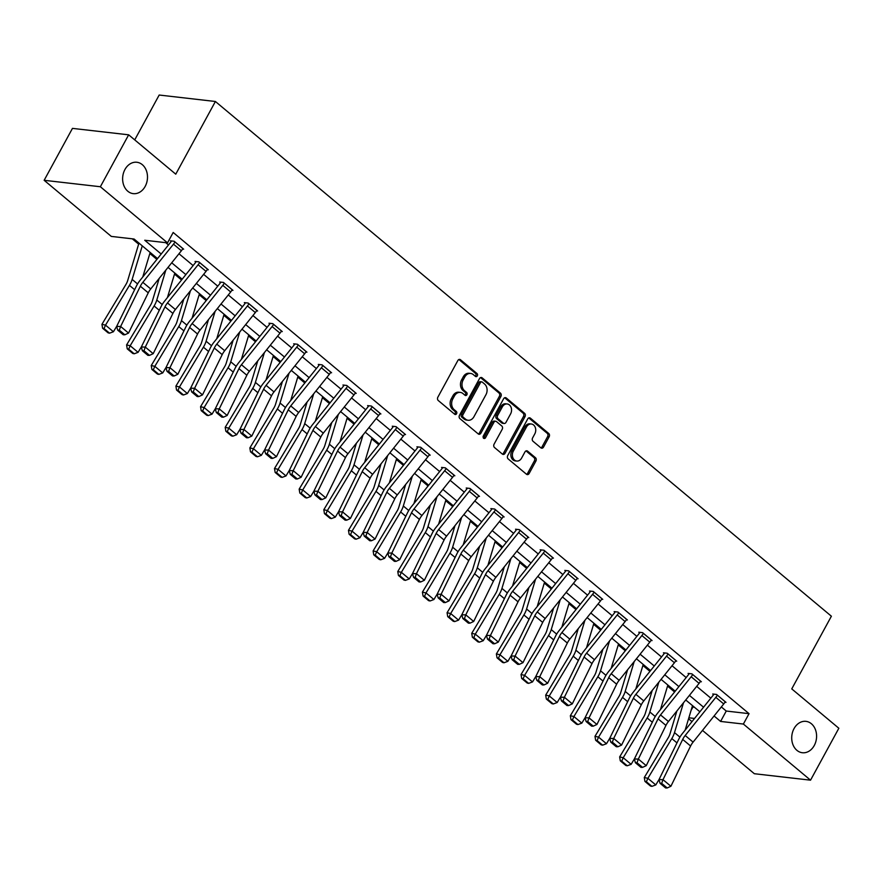 <?xml version="1.0" encoding="UTF-8"?>
<svg xmlns="http://www.w3.org/2000/svg" width="883" height="883" viewBox="0 0 883 883"><rect width="100%" height="100%" fill="white"/><g stroke="black" fill="none" stroke-linecap="round" stroke-linejoin="round"><path stroke-width="1.32" d="M477.306 375.871A1.7 1.336 96.5 0 0 476.997 373.542L460.518 359.767A2.417 1.898 96.5 0 0 457.858 360.518L437.847 397.207A2.417 1.898 96.5 0 0 438.288 400.54L454.767 414.315A1.7 1.336 96.5 0 0 456.323 411.456L454.193 409.679A7.748 6.082 96.5 0 1 452.78 399.006L454.447 395.948A7.748 6.082 96.5 0 1 460.297 392.394A7.748 6.082 96.5 0 1 462.968 393.575L465.109 395.352A1.7 1.336 96.5 0 0 466.666 392.505L464.524 390.716A7.748 6.082 96.5 0 1 463.122 380.043L464.789 376.986A7.748 6.082 96.5 0 1 470.639 373.443A7.748 6.082 96.5 0 1 473.31 374.613L475.44 376.401A1.7 1.336 96.5 0 0 477.306 375.871M475.286 376.268A1.7 1.336 96.5 0 0 475.473 373.366L458.994 359.591A2.417 1.898 96.5 0 0 458.895 359.513M454.613 414.182A1.7 1.336 96.5 0 0 454.8 411.279L452.67 409.502L454.193 409.679M464.955 395.231A1.7 1.336 96.5 0 0 465.142 392.328L463.012 390.54L464.524 390.716M794.038 728.596A15.795 12.395 96.5 0 0 802.349 752.735A15.795 12.395 96.5 0 0 814.269 745.495A15.795 12.395 96.5 0 0 805.958 721.356A15.795 12.395 96.5 0 0 794.038 728.596M124.945 169.503A15.795 12.395 96.5 0 0 133.256 193.642A15.795 12.395 96.5 0 0 145.176 186.401A15.795 12.395 96.5 0 0 136.854 162.262A15.795 12.395 96.5 0 0 124.945 169.503M540.86 447.824A2.417 1.898 96.5 0 0 543.531 447.085L549.138 436.787A2.417 1.898 96.5 0 0 548.696 433.454L530.396 418.156A2.417 1.898 96.5 0 0 527.736 418.906L507.725 455.595A2.417 1.898 96.5 0 0 508.166 458.928L526.467 474.226A2.417 1.898 96.5 0 0 529.138 473.487L535.915 461.047A2.417 1.898 96.5 0 0 535.473 457.714L527.637 451.169A2.417 1.898 96.5 0 0 524.977 451.908L521.61 458.078A6.479 5.088 96.5 0 1 516.721 461.047A6.479 5.088 96.5 0 1 513.321 451.147L526.489 426.986A6.479 5.088 96.5 0 1 531.378 424.017A6.479 5.088 96.5 0 1 534.789 433.917L532.592 437.946A2.417 1.898 96.5 0 0 533.034 441.279L540.86 447.824M157.516 258.598L134.095 239.028L111.313 236.412L44.15 180.298L72.461 128.377L128.664 134.823L175.761 174.172L215.397 101.49L831.389 616.213L791.753 688.895L838.85 728.254L810.539 780.175L754.336 773.718L702.493 730.407M128.664 134.823L100.364 186.743L167.527 242.869L144.735 240.253L161.203 254.017M721.334 706.941L726.256 711.047L749.038 713.663L173.178 232.483L167.527 242.869M749.038 713.663L743.376 724.049L810.539 780.175M500.893 396.478A2.417 1.898 96.5 0 0 500.462 393.145L482.151 377.847A2.417 1.898 96.5 0 0 479.491 378.597L459.48 415.286A2.417 1.898 96.5 0 0 459.922 418.619L478.233 433.917A2.417 1.898 96.5 0 0 480.893 433.178L500.893 396.478L499.381 396.301A2.417 1.898 96.5 0 0 498.939 392.968L480.639 377.681A2.417 1.898 96.5 0 0 480.54 377.604M506.279 398.001L524.579 413.299A2.417 1.898 96.5 0 1 525.021 416.633L505.01 453.332A2.417 1.898 96.5 0 1 502.35 454.072L494.513 447.526A2.417 1.898 96.5 0 1 494.072 444.193L502.195 429.315A2.417 1.898 96.5 0 0 501.754 425.97L496.555 421.632A2.417 1.898 96.5 0 0 493.895 422.372L485.44 437.869A1.7 1.336 96.5 0 1 483.277 436.059L503.608 398.752A2.417 1.898 96.5 0 1 506.279 398.001L504.756 397.836L523.056 413.123L524.579 413.299M215.397 101.49L159.183 95.033L134.724 139.889M165.706 242.659L168.465 244.966M178.973 253.752L193.123 265.562M203.631 274.348L217.77 286.169M228.278 294.944L242.428 306.765M252.935 315.551L267.074 327.361M277.582 336.147L291.732 347.968M302.24 356.743L316.379 368.564M326.887 377.35L341.037 389.16M351.544 397.946L365.683 409.767M376.202 418.542L390.341 430.363M400.849 439.149L414.988 450.959M425.507 459.745L439.646 471.566M450.153 480.341L464.292 492.162M474.811 500.948L488.95 512.758M499.458 521.544L513.597 533.365M524.116 542.14L538.255 553.961M548.762 562.747L562.901 574.557M573.42 583.343L587.559 595.153M598.067 603.939L612.217 615.76M622.725 624.535L636.864 636.356M647.371 645.142L661.522 656.952M672.029 665.738L686.168 677.559M696.676 686.334L710.826 698.155M182.571 249.05L183.664 249.183L174.183 241.258L170.386 240.816L171.17 241.478M207.218 269.657L208.311 269.779L198.83 261.854L195.033 261.423L195.827 262.074M231.876 290.253L232.969 290.375L223.487 282.45L219.69 282.019L220.474 282.681M256.523 310.849L257.615 310.982L248.134 303.057L244.337 302.615L245.132 303.277M281.18 331.445L282.273 331.578L272.792 323.653L268.995 323.222L269.779 323.873L270.077 323.344M305.827 352.052L306.92 352.174L297.439 344.249L293.642 343.818L294.436 344.48M330.485 372.648L331.578 372.769L322.096 364.856L318.299 364.414L319.083 365.076M355.132 393.244L356.224 393.376L346.743 385.452L342.946 385.01L343.741 385.672M379.789 413.851L380.882 413.972L371.401 406.048L367.604 405.617L368.388 406.279L368.686 405.739M404.436 434.447L405.529 434.568L396.048 426.655L392.251 426.213L393.045 426.875M429.094 455.043L430.187 455.175L420.705 447.251L416.908 446.809L417.692 447.471M453.741 475.65L454.844 475.771L445.352 467.847L441.555 467.416L442.35 468.078L442.637 467.537M478.398 496.246L479.491 496.367L470.01 488.454L466.213 488.012L466.997 488.674M503.045 516.842L504.149 516.974L494.668 509.049L490.86 508.608L491.654 509.27M527.703 537.449L528.796 537.57L519.314 529.645L515.517 529.215L516.312 529.877M552.35 558.045L553.453 558.166L543.972 550.252L540.164 549.811L540.959 550.473L541.257 549.932M577.007 578.641L578.1 578.773L568.619 570.848L564.822 570.407L565.617 571.069M601.654 599.248L602.758 599.369L593.277 591.444L589.48 591.014L590.263 591.665M626.312 619.844L627.405 619.965L617.923 612.04L614.126 611.61L614.921 612.272M650.97 640.44L652.062 640.572L642.581 632.647L638.784 632.206L639.568 632.868L639.866 632.338M675.616 661.047L676.709 661.168L667.228 653.243L663.431 652.813L664.226 653.464M700.274 681.643L701.367 681.764L691.886 673.839L688.089 673.409L688.872 674.071M724.921 702.239L726.014 702.371L716.532 694.446L712.736 694.005L713.53 694.667M132.284 238.818L138.642 244.138M149.845 253.498L156.887 259.381M174.503 274.094L181.545 279.988M199.15 294.701L206.203 300.584M223.807 315.297L230.849 321.18M248.454 335.893L255.507 341.787M273.112 356.5L280.154 362.383M297.759 377.096L304.812 382.979M322.416 397.692L329.458 403.586M347.063 418.299L354.116 424.182M371.721 438.895L378.763 444.778M396.368 459.491L403.421 465.385M421.025 480.098L428.067 485.981M445.672 500.694L452.725 506.577M470.33 521.29L477.372 527.184M494.977 541.886L502.03 547.78M519.634 562.493L526.676 568.376M544.281 583.089L551.334 588.972M568.939 603.685L575.981 609.579M593.597 624.292L600.639 630.175M618.243 644.888L625.285 650.771M642.901 665.484L649.943 671.378M667.548 686.091L674.59 691.974M692.206 706.687L694.645 707.426M44.15 180.298L100.364 186.743M691.985 721.621L688.563 718.762M692.835 707.217L691.069 710.44M699.877 711.786L685.738 699.976M675.219 691.19L661.08 679.369M650.572 670.594L636.433 658.773M625.915 649.987L611.776 638.177M601.268 629.391L587.129 617.57M576.61 608.795L562.471 596.974M551.963 588.188L537.824 576.378M527.306 567.592L513.166 555.771M502.659 546.996L488.509 535.175M478.001 526.4L463.862 514.579M453.354 505.793L439.204 493.983M428.696 485.197L414.557 473.376M404.05 464.601L389.9 452.78M379.392 443.994L365.253 432.184M354.745 423.399L340.595 411.577M330.087 402.803L315.948 390.981M305.441 382.196L291.291 370.385M280.783 361.6L266.644 349.778M256.136 341.004L241.986 329.182M231.478 320.397L217.339 308.586M206.832 299.801L192.682 287.979M182.174 279.205L168.035 267.383M688.861 717.791L694.535 718.442M714.071 715.981L720.594 721.433L743.376 724.049M171.71 262.792L185.86 274.613M196.368 283.399L210.507 295.209M221.015 303.995L235.165 315.816M245.673 324.591L259.812 336.412M270.319 345.198L284.469 357.008M294.977 365.794L309.116 377.615M319.624 386.39L333.774 398.211M344.282 406.997L358.421 418.807M368.939 427.593L383.079 439.414M393.586 448.189L407.725 460.01M418.244 468.796L432.383 480.606M442.891 489.392L457.03 501.213M467.549 509.988L481.688 521.809M492.195 530.595L506.334 542.405M516.853 551.191L530.992 563.001M541.5 571.787L555.65 583.608M566.158 592.383L580.297 604.204M590.804 612.99L604.954 624.8M615.462 633.586L629.601 645.407M640.109 654.182L654.259 666.003M664.767 674.789L678.906 686.599M689.413 695.385L703.563 707.206M726.256 711.047L720.594 721.433M470.639 373.443L469.116 373.266A7.748 6.082 96.5 0 0 463.266 376.82L464.789 376.986M463.012 390.54A7.748 6.082 96.5 0 1 461.599 379.878L463.266 376.82M460.297 392.394L458.774 392.218A7.748 6.082 96.5 0 0 452.935 395.772L454.447 395.948M452.67 409.502A7.748 6.082 96.5 0 1 451.268 398.829L452.935 395.772M478.332 433.995A2.417 1.898 96.5 0 0 479.37 433.001L499.381 396.301M482.306 382.129A1.7 1.336 96.5 0 0 480.44 382.648L462.88 414.855A1.7 1.336 96.5 0 0 463.189 417.195L465.44 419.072A7.748 6.082 96.5 0 0 468.111 420.253A7.748 6.082 96.5 0 0 473.961 416.699L485.959 394.679A7.748 6.082 96.5 0 0 484.557 384.006L482.306 382.129M481.721 381.875L480.197 381.699A1.7 1.336 96.5 0 0 478.917 382.471L480.44 382.648M468.111 420.253L466.588 420.076A7.748 6.082 96.5 0 1 463.917 418.895L461.666 417.019A1.7 1.336 96.5 0 1 461.356 414.69L478.917 382.471M502.449 454.149A2.417 1.898 96.5 0 0 503.498 453.156L523.498 416.456A2.417 1.898 96.5 0 0 523.056 413.123M495.716 421.268L494.204 421.092A2.417 1.898 96.5 0 0 492.372 422.206L483.928 437.692L485.44 437.869M483.442 438.255A1.7 1.336 96.5 0 0 483.928 437.692M510.606 413.873A6.479 5.088 96.5 0 0 507.195 403.961A6.479 5.088 96.5 0 0 502.306 406.931L497.67 415.44A2.417 1.898 96.5 0 0 498.111 418.785L503.31 423.123A2.417 1.898 96.5 0 0 505.97 422.383L510.606 413.873M507.195 403.961L505.683 403.796A6.479 5.088 96.5 0 0 500.793 406.754L502.306 406.931M504.138 423.487L502.626 423.31A2.417 1.898 96.5 0 1 501.787 422.946L496.588 418.608A2.417 1.898 96.5 0 1 496.147 415.275L500.793 406.754M531.378 424.017L529.855 423.84A6.479 5.088 96.5 0 0 524.966 426.809L526.489 426.986M516.721 461.047L515.208 460.871A6.479 5.088 96.5 0 1 511.798 450.97L524.966 426.809M526.566 474.303A2.417 1.898 96.5 0 0 527.615 473.31L534.392 460.871A2.417 1.898 96.5 0 0 533.95 457.537L526.125 450.992A2.417 1.898 96.5 0 0 526.025 450.915M540.959 447.902A2.417 1.898 96.5 0 0 542.007 446.908L547.615 436.61A2.417 1.898 96.5 0 0 547.184 433.277L528.873 417.99A2.417 1.898 96.5 0 0 528.774 417.913M138.962 243.09L127.671 280.595A12.34 6.799 129.9 0 1 125.872 284.569L101.942 324.326L105.518 325.143L129.448 285.375A18.51 10.188 -50.1 0 0 132.152 279.414L142.262 245.849M142.77 276.975L150.165 252.45M104.017 328.564L102.594 328.233L108.123 332.858L109.558 333.178L104.017 328.564L105.518 325.143L113.421 331.743L116.755 326.213M113.421 331.743L109.558 333.178M102.594 328.233L101.942 324.326M182.869 248.52L182.847 248.564A8.631 4.757 129.9 0 1 181.379 250.761L150.728 288.94A12.34 6.799 -50.1 0 0 148.245 292.825L128.543 333.079L120.64 326.478L119.304 330.154L117.704 330.132L123.245 334.756L124.834 334.778L119.304 330.154M171.468 240.949L171.147 241.523A2.472 1.358 -50.1 0 1 170.728 242.152L140.088 280.319A18.51 10.188 129.9 0 0 136.346 286.169L116.655 326.412L120.64 326.478L140.342 286.224A12.34 6.799 -50.1 0 1 142.836 282.328L173.476 244.161A8.631 4.757 129.9 0 0 174.944 241.953L182.847 248.564M116.655 326.412L117.704 330.132M124.834 334.778L128.543 333.079M159.183 278.41L152.317 301.191A12.34 6.799 129.9 0 1 150.518 305.165L126.589 344.922L130.176 345.739L154.106 305.971A18.51 10.188 -50.1 0 0 156.799 300.01L165.794 270.176M167.428 297.571L174.812 273.057M128.675 349.16L127.24 348.84L132.77 353.454L134.205 353.785L128.675 349.16L130.176 345.739L138.079 352.339L141.401 346.809M138.079 352.339L134.205 353.785M127.24 348.84L126.589 344.922M183.83 299.006L176.975 321.787A12.34 6.799 129.9 0 1 175.176 325.761L151.247 365.529L154.823 366.335L178.752 326.578A18.51 10.188 -50.1 0 0 181.457 320.606L190.441 290.772M192.075 318.167L199.47 293.653M153.322 369.756L151.898 369.436L157.428 374.061L158.863 374.381L153.322 369.756L154.823 366.335L162.726 372.935L166.059 367.405M162.726 372.935L158.863 374.381M151.898 369.436L151.247 365.529M207.527 269.116L207.505 269.16A8.631 4.757 129.9 0 1 206.026 271.357L175.386 309.536A12.34 6.799 -50.1 0 0 172.891 313.432L153.201 353.675L145.298 347.074L143.962 350.761L142.362 350.728L147.891 355.352L149.492 355.374L143.962 350.761M196.114 261.545L195.805 262.119A2.472 1.358 -50.1 0 1 195.386 262.748L164.735 300.926A18.51 10.188 129.9 0 0 161.004 306.765L141.302 347.019L145.298 347.074L164.989 306.831A12.34 6.799 -50.1 0 1 167.483 302.935L198.123 264.757A8.631 4.757 129.9 0 0 199.602 262.56L199.624 262.516M141.302 347.019L142.362 350.728M149.492 355.374L153.201 353.675M224.271 283.112L232.152 289.756A8.631 4.757 129.9 0 1 230.684 291.964L200.033 330.132A12.34 6.799 -50.1 0 0 197.549 334.028L177.847 374.282L169.944 367.67L168.609 371.357L167.008 371.335L172.549 375.948L174.139 375.981L168.609 371.357M220.772 282.141L220.452 282.715A2.472 1.358 -50.1 0 1 220.033 283.344L189.392 321.522A18.51 10.188 129.9 0 0 185.651 327.361L165.96 367.615L169.944 367.67L189.646 327.427A12.34 6.799 -50.1 0 1 192.141 323.531L222.781 285.352A8.631 4.757 129.9 0 0 224.249 283.156M165.96 367.615L167.008 371.335M174.139 375.981L177.847 374.282M208.487 319.613L201.622 342.394A12.34 6.799 129.9 0 1 199.823 346.368L175.894 386.125L179.481 386.931L203.41 347.174A18.51 10.188 -50.1 0 0 206.103 341.213L215.099 311.379M216.732 338.774L224.116 314.249M177.98 390.363L176.545 390.032L182.075 394.657L183.509 394.977L177.98 390.363L179.481 386.931L187.384 393.542L190.706 388.012M187.384 393.542L183.509 394.977M176.545 390.032L175.894 386.125M233.134 340.209L226.28 362.99A12.34 6.799 129.9 0 1 224.481 366.964L200.551 406.721L204.128 407.538L228.057 367.769A18.51 10.188 -50.1 0 0 230.761 361.809L239.746 331.975M241.39 359.37L248.774 334.856M202.637 410.959L201.203 410.639L206.732 415.253L208.167 415.584L202.637 410.959L204.128 407.538L212.03 414.138L215.364 408.608M212.03 414.138L208.167 415.584M201.203 410.639L200.551 406.721M257.792 360.805L250.927 383.586A12.34 6.799 129.9 0 1 249.127 387.56L225.198 427.328L228.785 428.134L252.715 388.377A18.51 10.188 -50.1 0 0 255.408 382.405L264.403 352.571M266.037 379.966L273.421 355.452M227.284 431.555L225.849 431.235L231.379 435.86L232.814 436.18L227.284 431.555L228.785 428.134L236.688 434.734L240.01 429.204M236.688 434.734L232.814 436.18M225.849 431.235L225.198 427.328M256.832 310.319L256.81 310.352A8.631 4.757 129.9 0 1 255.33 312.56L224.69 350.728A12.34 6.799 -50.1 0 0 222.196 354.624L202.505 394.878L194.602 388.277L193.267 391.953L191.666 391.931L197.196 396.555L198.796 396.577L193.267 391.953M245.419 302.737L245.11 303.322A2.472 1.358 -50.1 0 1 244.69 303.951L214.039 342.118A18.51 10.188 129.9 0 0 210.309 347.968L190.607 388.211L194.602 388.277L214.293 348.023A12.34 6.799 -50.1 0 1 216.788 344.127L247.428 305.959A8.631 4.757 129.9 0 0 248.907 303.752L248.929 303.719M190.607 388.211L191.666 391.931M198.796 396.577L202.505 394.878M281.478 330.915L281.456 330.959A8.631 4.757 129.9 0 1 279.988 333.156L249.337 371.335A12.34 6.799 -50.1 0 0 246.854 375.231L227.152 415.474L219.249 408.873L217.913 412.56L216.324 412.527L221.854 417.151L223.443 417.173L217.913 412.56M281.456 330.959L273.553 324.359A8.631 4.757 129.9 0 1 272.085 326.555L241.445 364.734A12.34 6.799 -50.1 0 0 238.951 368.63L219.249 408.873L215.264 408.818L234.955 368.564A18.51 10.188 129.9 0 1 238.697 362.725L269.337 324.547A2.472 1.358 -50.1 0 0 269.757 323.918M215.264 408.818L216.324 412.527M223.443 417.173L227.152 415.474M306.136 351.511L306.114 351.555A8.631 4.757 129.9 0 1 304.635 353.763L273.995 391.931A12.34 6.799 -50.1 0 0 271.5 395.827L251.81 436.07L243.907 429.469L242.571 433.156L240.971 433.134L246.5 437.747L248.101 437.78L242.571 433.156M294.723 343.94L294.414 344.513A2.472 1.358 -50.1 0 1 293.995 345.143L263.344 383.321A18.51 10.188 129.9 0 0 259.613 389.16L239.911 429.414L243.907 429.469L263.598 389.226A12.34 6.799 -50.1 0 1 266.092 385.33L296.732 347.151A8.631 4.757 129.9 0 0 298.211 344.955L298.233 344.911M239.911 429.414L240.971 433.134M248.101 437.78L251.81 436.07M330.783 372.118L330.761 372.151A8.631 4.757 129.9 0 1 329.293 374.359L298.653 412.527A12.34 6.799 -50.1 0 0 296.158 416.423L276.456 456.677L268.553 450.076L267.218 453.752L265.628 453.73L271.158 458.354L272.748 458.376L267.218 453.752M319.381 364.536L319.061 365.12A2.472 1.358 -50.1 0 1 318.642 365.75L288.001 403.917A18.51 10.188 129.9 0 0 284.26 409.767L264.569 450.01L268.553 450.076L288.255 409.822A12.34 6.799 -50.1 0 1 290.75 405.926L321.39 367.758A8.631 4.757 129.9 0 0 322.858 365.551L322.88 365.507M264.569 450.01L265.628 453.73M272.748 458.376L276.456 456.677M355.441 392.714L355.419 392.758A8.631 4.757 129.9 0 1 353.94 394.955L323.299 433.134A12.34 6.799 -50.1 0 0 320.805 437.03L301.114 477.273L293.211 470.672L291.876 474.348L290.275 474.326L295.805 478.95L297.405 478.972L291.876 474.348M344.028 385.143L343.719 385.716A2.472 1.358 -50.1 0 1 343.299 386.346L312.648 424.524A18.51 10.188 129.9 0 0 308.918 430.363L289.216 470.606L293.211 470.672L312.902 430.418A12.34 6.799 -50.1 0 1 315.397 426.533L346.048 388.354A8.631 4.757 129.9 0 0 347.516 386.158L347.538 386.114M289.216 470.606L290.275 474.326M297.405 478.972L301.114 477.273M380.087 413.31L380.065 413.354A8.631 4.757 129.9 0 1 378.597 415.551L347.957 453.73A12.34 6.799 -50.1 0 0 345.463 457.626L325.761 497.869L317.869 491.268L316.522 494.955L314.933 494.933L320.463 499.546L322.052 499.579L316.522 494.955M380.065 413.354L372.162 406.754A8.631 4.757 129.9 0 1 370.694 408.95L340.054 447.129A12.34 6.799 -50.1 0 0 337.56 451.025L317.869 491.268L313.873 491.213L333.564 450.959A18.51 10.188 129.9 0 1 337.306 445.12L367.946 406.942A2.472 1.358 -50.1 0 0 368.366 406.312M313.873 491.213L314.933 494.933M322.052 499.579L325.761 497.869M396.842 427.306L404.723 433.95A8.631 4.757 129.9 0 1 403.244 436.158L372.604 474.326A12.34 6.799 -50.1 0 0 370.109 478.222L350.419 518.476L342.516 511.875L341.18 515.551L339.58 515.529L345.11 520.153L346.71 520.175L341.18 515.551M393.332 426.334L393.023 426.919A2.472 1.358 -50.1 0 1 392.604 427.549L361.953 465.716A18.51 10.188 129.9 0 0 358.222 471.566L338.52 511.809L342.516 511.875L362.207 471.621A12.34 6.799 -50.1 0 1 364.701 467.725L395.352 429.557A8.631 4.757 129.9 0 0 396.82 427.35M338.52 511.809L339.58 515.529M346.71 520.175L350.419 518.476M429.392 454.513L429.37 454.557A8.631 4.757 129.9 0 1 427.902 456.754L397.262 494.933A12.34 6.799 -50.1 0 0 394.767 498.829L375.065 539.072L367.173 532.471L365.827 536.147L364.238 536.124L369.767 540.749L371.357 540.771L365.827 536.147M417.99 446.941L417.67 447.515A2.472 1.358 -50.1 0 1 417.251 448.145L386.611 486.323A18.51 10.188 129.9 0 0 382.869 492.162L363.178 532.405L367.173 532.471L386.864 492.217A12.34 6.799 -50.1 0 1 389.359 488.321L419.999 450.153A8.631 4.757 129.9 0 0 421.467 447.957L421.5 447.913M363.178 532.405L364.238 536.124M371.357 540.771L375.065 539.072M454.05 475.109L454.028 475.153A8.631 4.757 129.9 0 1 452.549 477.35L421.908 515.529A12.34 6.799 -50.1 0 0 419.414 519.425L399.723 559.667L391.82 553.067L390.485 556.754L388.884 556.731L394.414 561.345L396.014 561.367L390.485 556.754M446.147 468.509L446.125 468.553A8.631 4.757 129.9 0 1 444.657 470.749L414.006 508.928A12.34 6.799 -50.1 0 0 411.511 512.824L391.82 553.067L387.825 553.012L407.527 512.758A18.51 10.188 129.9 0 1 411.257 506.919L441.908 468.741A2.472 1.358 -50.1 0 0 442.328 468.111M387.825 553.012L388.884 556.731M396.014 561.367L399.723 559.667M478.696 495.716L478.674 495.749A8.631 4.757 129.9 0 1 477.206 497.957L446.566 536.124A12.34 6.799 -50.1 0 0 444.072 540.021L424.37 580.274L416.478 573.674L415.131 577.35L413.542 577.327L419.072 581.952L420.661 581.974L415.131 577.35M467.295 488.133L466.975 488.718A2.472 1.358 -50.1 0 1 466.555 489.348L435.915 527.515A18.51 10.188 129.9 0 0 432.173 533.365L412.482 573.608L416.478 573.674L436.169 533.42A12.34 6.799 -50.1 0 1 438.663 529.524L469.303 491.356A8.631 4.757 129.9 0 0 470.782 489.149L478.674 495.749M412.482 573.608L413.542 577.327M420.661 581.974L424.37 580.274M503.354 516.312L503.332 516.356A8.631 4.757 129.9 0 1 501.864 518.553L471.213 556.731A12.34 6.799 -50.1 0 0 468.718 560.628L449.028 600.87L441.125 594.27L439.789 597.946L438.189 597.923L443.719 602.548L445.319 602.57L439.789 597.946M491.941 508.74L491.632 509.314A2.472 1.358 -50.1 0 1 491.213 509.944L460.562 548.111A18.51 10.188 129.9 0 0 456.831 553.961L437.129 594.204L441.125 594.27L460.827 554.016A12.34 6.799 -50.1 0 1 463.31 550.12L493.961 511.952A8.631 4.757 129.9 0 0 495.429 509.745L495.451 509.712M437.129 594.204L438.189 597.923M445.319 602.57L449.028 600.87M528.012 536.908L527.979 536.952A8.631 4.757 129.9 0 1 526.511 539.149L495.871 577.327A12.34 6.799 -50.1 0 0 493.376 581.224L473.685 621.466L465.783 614.866L464.436 618.553L462.847 618.53L468.376 623.144L469.977 623.166L464.436 618.553M516.599 529.336L516.279 529.91A2.472 1.358 -50.1 0 1 515.86 530.54L485.22 568.718A18.51 10.188 129.9 0 0 481.478 574.557L461.787 614.811L465.783 614.866L485.473 574.623A12.34 6.799 -50.1 0 1 487.968 570.727L518.608 532.548A8.631 4.757 129.9 0 0 520.087 530.352L520.109 530.308M461.787 614.811L462.847 618.53M469.977 623.166L473.685 621.466M552.659 557.515L552.637 557.548A8.631 4.757 129.9 0 1 551.169 559.756L520.517 597.923A12.34 6.799 -50.1 0 0 518.023 601.82L498.332 642.073L490.429 635.462L489.094 639.149L487.493 639.126L493.023 643.751L494.623 643.773L489.094 639.149M544.756 550.904L544.734 550.948A8.631 4.757 129.9 0 1 543.266 553.144L512.615 591.323A12.34 6.799 -50.1 0 0 510.131 595.219L490.429 635.462L486.434 635.407L506.136 595.164A18.51 10.188 129.9 0 1 509.877 589.314L540.517 551.147A2.472 1.358 -50.1 0 0 540.937 550.517M486.434 635.407L487.493 639.126M494.623 643.773L498.332 642.073M577.316 578.111L577.294 578.155A8.631 4.757 129.9 0 1 575.815 580.352L545.175 618.53A12.34 6.799 -50.1 0 0 542.681 622.416L522.99 662.669L515.087 656.069L513.74 659.744L512.151 659.722L517.681 664.347L519.281 664.369L513.74 659.744M565.904 570.539L565.595 571.113A2.472 1.358 -50.1 0 1 565.164 571.742L534.524 609.91A18.51 10.188 129.9 0 0 530.782 615.76L511.091 656.003L515.087 656.069L534.778 615.815A12.34 6.799 -50.1 0 1 537.272 611.919L567.912 573.751A8.631 4.757 129.9 0 0 569.392 571.544L569.414 571.511M511.091 656.003L512.151 659.722M519.281 664.369L522.99 662.669M601.963 598.707L601.941 598.751A8.631 4.757 129.9 0 1 600.473 600.948L569.822 639.126A12.34 6.799 -50.1 0 0 567.327 643.023L547.637 683.265L539.734 676.665L538.398 680.351L536.798 680.318L542.328 684.943L543.928 684.965L538.398 680.351M590.561 591.135L590.241 591.709A2.472 1.358 -50.1 0 1 589.822 592.338L559.182 630.517A18.51 10.188 129.9 0 0 555.44 636.356L535.749 676.61L539.734 676.665L559.436 636.422A12.34 6.799 -50.1 0 1 561.919 632.526L592.57 594.347A8.631 4.757 129.9 0 0 594.038 592.151L594.06 592.107M535.749 676.61L536.798 680.318M543.928 684.965L547.637 683.265M626.621 619.303L626.599 619.347A8.631 4.757 129.9 0 1 625.12 621.555L594.48 659.722A12.34 6.799 -50.1 0 0 591.985 663.619L572.294 703.872L564.392 697.261L563.056 700.947L561.456 700.925L566.985 705.539L568.586 705.572L563.056 700.947M615.208 611.731L614.899 612.316A2.472 1.358 -50.1 0 1 614.469 612.945L583.829 651.113A18.51 10.188 129.9 0 0 580.087 656.952L560.396 697.206L564.392 697.261L584.082 657.018A12.34 6.799 -50.1 0 1 586.577 653.122L617.217 614.943A8.631 4.757 129.9 0 0 618.696 612.747L618.718 612.703M560.396 697.206L561.456 700.925M568.586 705.572L572.294 703.872M651.268 639.91L651.246 639.954A8.631 4.757 129.9 0 1 649.778 642.151L619.126 680.318A12.34 6.799 -50.1 0 0 616.643 684.215L596.941 724.468L589.038 717.868L587.703 721.543L586.102 721.521L591.632 726.146L593.233 726.168L587.703 721.543M643.365 633.31L643.343 633.343A8.631 4.757 129.9 0 1 641.875 635.55L611.224 673.718A12.34 6.799 -50.1 0 0 608.74 677.614L589.038 717.868L585.054 717.802L604.745 677.559A18.51 10.188 129.9 0 1 608.486 671.709L639.126 633.541A2.472 1.358 -50.1 0 0 639.546 632.912M585.054 717.802L586.102 721.521M593.233 726.168L596.941 724.468M282.439 381.401L275.584 404.182A12.34 6.799 129.9 0 1 273.785 408.167L249.856 447.924L253.443 448.73L277.361 408.972A18.51 10.188 -50.1 0 0 280.066 403.012L289.05 373.178M290.695 400.573L298.079 376.048M251.942 452.162L250.507 451.831L256.037 456.456L257.472 456.776L251.942 452.162L253.443 448.73L261.335 455.341L264.668 449.811M261.335 455.341L257.472 456.776M250.507 451.831L249.856 447.924M307.096 402.008L300.231 424.789A12.34 6.799 129.9 0 1 298.432 428.763L274.503 468.52L278.09 469.337L302.019 429.568A18.51 10.188 -50.1 0 0 304.712 423.608L313.708 393.774M315.341 421.169L322.725 396.644M276.589 472.758L275.154 472.438L280.684 477.052L282.118 477.383L276.589 472.758L278.09 469.337L285.993 475.937L289.315 470.407M285.993 475.937L282.118 477.383M275.154 472.438L274.503 468.52M331.754 422.604L324.889 445.385A12.34 6.799 129.9 0 1 323.09 449.359L299.16 489.127L302.748 489.933L326.666 450.175A18.51 10.188 -50.1 0 0 329.37 444.204L338.355 414.37M339.999 441.765L347.383 417.251M301.246 493.354L299.812 493.034L305.341 497.659L306.776 497.979L301.246 493.354L302.748 489.933L310.639 496.533L313.973 491.003M310.639 496.533L306.776 497.979M299.812 493.034L299.16 489.127M356.401 443.2L349.536 465.981A12.34 6.799 129.9 0 1 347.736 469.966L323.807 509.723L327.394 510.529L351.324 470.771A18.51 10.188 -50.1 0 0 354.017 464.811L363.012 434.977M364.646 462.372L372.03 437.847M325.893 513.961L324.458 513.63L329.988 518.255L331.423 518.575L325.893 513.961L327.394 510.529L335.297 517.14L338.619 511.61M335.297 517.14L331.423 518.575M324.458 513.63L323.807 509.723M381.059 463.807L374.193 486.588A12.34 6.799 129.9 0 1 372.394 490.562L348.465 530.319L352.052 531.136L375.97 491.367A18.51 10.188 -50.1 0 0 378.675 485.407L387.659 455.573M389.304 482.968L396.688 458.443M350.551 534.557L349.116 534.237L354.646 538.851L356.081 539.182L350.551 534.557L352.052 531.136L359.944 537.736L363.277 532.206M359.944 537.736L356.081 539.182M349.116 534.237L348.465 530.319M405.705 484.403L398.84 507.184A12.34 6.799 129.9 0 1 397.041 511.158L373.112 550.926L376.699 551.732L400.628 511.974A18.51 10.188 -50.1 0 0 403.321 506.003L412.317 476.169M413.95 503.564L421.334 479.05M375.198 555.153L373.763 554.833L379.293 559.458L380.728 559.778L375.198 555.153L376.699 551.732L384.602 558.332L387.924 552.802M384.602 558.332L380.728 559.778M373.763 554.833L373.112 550.926M430.363 504.999L423.498 527.78A12.34 6.799 129.9 0 1 421.699 531.754L397.769 571.522L401.357 572.327L425.286 532.57A18.51 10.188 -50.1 0 0 427.979 526.61L436.964 496.776M438.608 524.171L445.992 499.646M399.856 575.76L398.421 575.429L403.95 580.054L405.385 580.374L399.856 575.76L401.357 572.327L409.259 578.928L412.582 573.409M409.259 578.928L405.385 580.374M398.421 575.429L397.769 571.522M455.01 525.606L448.145 548.387A12.34 6.799 129.9 0 1 446.345 552.361L422.416 592.118L426.003 592.935L449.933 553.166A18.51 10.188 -50.1 0 0 452.637 547.206L461.621 517.372M463.255 544.767L470.639 520.242M424.502 596.356L423.067 596.025L428.597 600.65L430.032 600.981L424.502 596.356L426.003 592.935L433.906 599.535L437.24 594.005M433.906 599.535L430.032 600.981M423.067 596.025L422.416 592.118M479.668 546.202L472.802 568.983A12.34 6.799 129.9 0 1 471.003 572.957L447.074 612.725L450.661 613.53L474.59 573.762A18.51 10.188 -50.1 0 0 477.284 567.802L486.268 537.968M487.913 565.363L495.297 540.849M449.16 616.952L447.725 616.632L453.255 621.257L454.69 621.577L449.16 616.952L450.661 613.53L458.564 620.131L461.886 614.601M458.564 620.131L454.69 621.577M447.725 616.632L447.074 612.725M504.314 566.798L497.449 589.579A12.34 6.799 129.9 0 1 495.65 593.553L471.732 633.321L475.308 634.126L499.237 594.369A18.51 10.188 -50.1 0 0 501.941 588.409L510.926 558.564M512.559 585.959L519.955 561.445M473.807 637.548L472.372 637.228L477.902 641.853L479.337 642.173L473.807 637.548L475.308 634.126L483.211 640.727L486.544 635.197M483.211 640.727L479.337 642.173M472.372 637.228L471.732 633.321M528.972 587.405L522.107 610.186A12.34 6.799 129.9 0 1 520.308 614.16L496.378 653.917L499.966 654.733L523.895 614.965A18.51 10.188 -50.1 0 0 526.588 609.005L535.573 579.171M537.217 606.566L544.601 582.04M498.465 658.155L497.03 657.824L502.559 662.449L503.994 662.78L498.465 658.155L499.966 654.733L507.868 661.334L511.191 655.804M507.868 661.334L503.994 662.78M497.03 657.824L496.378 653.917M553.619 608.001L546.754 630.782A12.34 6.799 129.9 0 1 544.954 634.756L521.036 674.524L524.612 675.329L548.542 635.561A18.51 10.188 -50.1 0 0 551.246 629.601L560.23 599.767M561.864 627.162L569.259 602.648M523.111 678.751L521.676 678.431L527.217 683.045L528.641 683.376L523.111 678.751L524.612 675.329L532.515 681.93L535.849 676.4M532.515 681.93L528.641 683.376M521.676 678.431L521.036 674.524M578.277 628.597L571.411 651.378A12.34 6.799 129.9 0 1 569.612 655.352L545.683 695.12L549.27 695.925L573.199 656.168A18.51 10.188 -50.1 0 0 575.893 650.208L584.888 620.363M586.522 647.758L593.906 623.243M547.769 699.347L546.334 699.027L551.864 703.652L553.299 703.972L547.769 699.347L549.27 695.925L557.173 702.526L560.495 696.996M557.173 702.526L553.299 703.972M546.334 699.027L545.683 695.12M602.923 649.204L596.058 671.985A12.34 6.799 129.9 0 1 594.259 675.959L570.341 715.716L573.917 716.532L597.846 676.764A18.51 10.188 -50.1 0 0 600.55 670.804L609.535 640.97M611.168 668.365L618.564 643.839M572.416 719.954L570.981 719.623L576.522 724.248L577.946 724.568L572.416 719.954L573.917 716.532L581.82 723.133L585.153 717.603M581.82 723.133L577.946 724.568M570.981 719.623L570.341 715.716M627.581 669.8L620.716 692.581A12.34 6.799 129.9 0 1 618.917 696.555L594.987 736.312L598.575 737.128L622.504 697.36A18.51 10.188 -50.1 0 0 625.197 691.4L634.193 661.566M635.826 688.961L643.21 664.446M597.074 740.55L595.639 740.23L601.168 744.844L602.603 745.175L597.074 740.55L598.575 737.128L606.478 743.729L609.8 738.199M606.478 743.729L602.603 745.175M595.639 740.23L594.987 736.312M675.925 660.506L675.903 660.55A8.631 4.757 129.9 0 1 674.424 662.747L643.784 700.925A12.34 6.799 -50.1 0 0 641.29 704.822L621.599 745.064L613.696 738.464L612.361 742.15L610.76 742.117L616.29 746.742L617.89 746.764L612.361 742.15M664.513 652.934L664.204 653.508A2.472 1.358 -50.1 0 1 663.784 654.137L633.133 692.316A18.51 10.188 129.9 0 0 629.391 698.155L609.7 738.409L613.696 738.464L633.387 698.221A12.34 6.799 -50.1 0 1 635.881 694.325L666.522 656.146A8.631 4.757 129.9 0 0 668.001 653.95L668.023 653.906M609.7 738.409L610.76 742.117M617.89 746.764L621.599 745.064M652.228 690.396L645.374 713.177A12.34 6.799 129.9 0 1 643.575 717.151L619.645 756.919L623.221 757.724L647.151 717.967A18.51 10.188 -50.1 0 0 649.855 711.996L658.839 682.162M660.473 709.557L667.868 685.042M621.72 761.146L620.296 760.826L625.826 765.451L627.261 765.771L621.72 761.146L623.221 757.724L631.124 764.325L634.458 758.795M631.124 764.325L627.261 765.771M620.296 760.826L619.645 756.919M692.669 674.502L700.55 681.146A8.631 4.757 129.9 0 1 699.082 683.354L668.431 721.521A12.34 6.799 -50.1 0 0 665.948 725.418L646.246 765.671L638.343 759.06L637.007 762.746L635.407 762.724L640.948 767.338L642.537 767.371L637.007 762.746M689.17 673.53L688.85 674.104A2.472 1.358 -50.1 0 1 688.431 674.733L657.791 712.912A18.51 10.188 129.9 0 0 654.049 718.751L634.358 759.005L638.343 759.06L658.045 718.817A12.34 6.799 -50.1 0 1 660.528 714.921L691.179 676.742A8.631 4.757 129.9 0 0 692.647 674.546M634.358 759.005L635.407 762.724M642.537 767.371L646.246 765.671M676.886 711.003L670.02 733.784A12.34 6.799 129.9 0 1 668.221 737.758L644.292 777.515L647.879 778.32L671.808 738.563A18.51 10.188 -50.1 0 0 674.502 732.603L683.497 702.769M685.131 730.164L692.515 705.638M646.378 781.753L644.943 781.422L650.473 786.047L651.908 786.367L646.378 781.753L647.879 778.32L655.782 784.932L659.104 779.402M655.782 784.932L651.908 786.367M644.943 781.422L644.292 777.515M725.23 701.709L725.208 701.742A8.631 4.757 129.9 0 1 723.729 703.95L693.089 742.117A12.34 6.799 -50.1 0 0 690.594 746.014L670.903 786.267L663.001 779.667L661.665 783.342L660.065 783.32L665.594 787.945L667.195 787.967L661.665 783.342M713.817 694.126L713.508 694.711A2.472 1.358 -50.1 0 1 713.089 695.34L682.438 733.508A18.51 10.188 129.9 0 0 678.707 739.358L659.005 779.601L663.001 779.667L682.691 739.413A12.34 6.799 -50.1 0 1 685.186 735.517L715.826 697.349A8.631 4.757 129.9 0 0 717.305 695.142L717.327 695.109M659.005 779.601L660.065 783.32M667.195 787.967L670.903 786.267M475.473 373.366L476.997 373.542M454.8 411.279L456.323 411.456M465.142 392.328L466.666 392.505M461.599 379.878L463.122 380.043M451.268 398.829L452.78 399.006M458.994 359.591L460.518 359.767M479.37 433.001L480.893 433.178M480.639 377.681L482.151 377.847M498.939 392.968L500.462 393.145M461.356 414.69L462.88 414.855M461.666 417.019L463.189 417.195M463.917 418.895L465.44 419.072M523.498 416.456L525.021 416.633M503.498 453.156L505.01 453.332M492.372 422.206L493.895 422.372M496.147 415.275L497.67 415.44M496.588 418.608L498.111 418.785M501.787 422.946L503.31 423.123M511.798 450.97L513.321 451.147M526.125 450.992L527.637 451.169M533.95 457.537L535.473 457.714M534.392 460.871L535.915 461.047M527.615 473.31L529.138 473.487M528.873 417.99L530.396 418.156M547.184 433.277L548.696 433.454M547.615 436.61L549.138 436.787M542.007 446.908L543.531 447.085M129.448 285.375L134.624 289.69M132.152 279.414L137.56 283.94M150.728 288.94L142.836 282.328M148.245 292.825L140.342 286.224M181.379 250.761L173.476 244.161M154.106 305.971L159.271 310.297M156.799 300.01L162.218 304.536M178.752 326.578L183.929 330.893M181.457 320.606L186.865 325.132M207.505 269.16L199.602 262.56M175.386 309.536L167.483 302.935M172.891 313.432L164.989 306.831M206.026 271.357L198.123 264.757M200.033 330.132L192.141 323.531M197.549 334.028L189.646 327.427M230.684 291.964L222.781 285.352M203.41 347.174L208.576 351.489M206.103 341.213L211.523 345.739M228.057 367.769L233.233 372.096M230.761 361.809L236.169 366.335M252.715 388.377L257.88 392.692M255.408 382.405L260.827 386.931M256.81 310.352L248.907 303.752M224.69 350.728L216.788 344.127M222.196 354.624L214.293 348.023M255.33 312.56L247.428 305.959M249.337 371.335L241.445 364.734M246.854 375.231L238.951 368.63M279.988 333.156L272.085 326.555M306.114 351.555L298.211 344.955M273.995 391.931L266.092 385.33M271.5 395.827L263.598 389.226M304.635 353.763L296.732 347.151M330.761 372.151L322.858 365.551M298.653 412.527L290.75 405.926M296.158 416.423L288.255 409.822M329.293 374.359L321.39 367.758M355.419 392.758L347.516 386.158M323.299 433.134L315.397 426.533M320.805 437.03L312.902 430.418M353.94 394.955L346.048 388.354M347.957 453.73L340.054 447.129M345.463 457.626L337.56 451.025M378.597 415.551L370.694 408.95M372.604 474.326L364.701 467.725M370.109 478.222L362.207 471.621M403.244 436.158L395.352 429.557M429.37 454.557L421.467 447.957M397.262 494.933L389.359 488.321M394.767 498.829L386.864 492.217M427.902 456.754L419.999 450.153M454.028 475.153L446.125 468.553M421.908 515.529L414.006 508.928M419.414 519.425L411.511 512.824M452.549 477.35L444.657 470.749M446.566 536.124L438.663 529.524M444.072 540.021L436.169 533.42M477.206 497.957L469.303 491.356M503.332 516.356L495.429 509.745M471.213 556.731L463.31 550.12M468.718 560.628L460.827 554.016M501.864 518.553L493.961 511.952M527.979 536.952L520.087 530.352M495.871 577.327L487.968 570.727M493.376 581.224L485.473 574.623M526.511 539.149L518.608 532.548M552.637 557.548L544.734 550.948M520.517 597.923L512.615 591.323M518.023 601.82L510.131 595.219M551.169 559.756L543.266 553.144M577.294 578.155L569.392 571.544M545.175 618.53L537.272 611.919M542.681 622.416L534.778 615.815M575.815 580.352L567.912 573.751M601.941 598.751L594.038 592.151M569.822 639.126L561.919 632.526M567.327 643.023L559.436 636.422M600.473 600.948L592.57 594.347M626.599 619.347L618.696 612.747M594.48 659.722L586.577 653.122M591.985 663.619L584.082 657.018M625.12 621.555L617.217 614.943M651.246 639.954L643.343 633.343M619.126 680.318L611.224 673.718M616.643 684.215L608.74 677.614M649.778 642.151L641.875 635.55M277.361 408.972L282.538 413.288M280.066 403.012L285.474 407.538M302.019 429.568L307.185 433.895M304.712 423.608L310.132 428.134M326.666 450.175L331.842 454.491M329.37 444.204L334.778 448.73M351.324 470.771L356.489 475.087M354.017 464.811L359.436 469.326M375.97 491.367L381.147 495.694M378.675 485.407L384.083 489.933M400.628 511.974L405.794 516.29M403.321 506.003L408.741 510.529M425.286 532.57L430.451 536.886M427.979 526.61L433.387 531.125M449.933 553.166L455.098 557.482M452.637 547.206L458.045 551.732M474.59 573.762L479.756 578.089M477.284 567.802L482.692 572.327M499.237 594.369L504.403 598.685M501.941 588.409L507.35 592.923M523.895 614.965L529.06 619.281M526.588 609.005L532.008 613.53M548.542 635.561L553.707 639.888M551.246 629.601L556.654 634.126M573.199 656.168L578.365 660.484M575.893 650.208L581.312 654.722M597.846 676.764L603.023 681.08M600.55 670.804L605.959 675.329M622.504 697.36L627.67 701.687M625.197 691.4L630.617 695.925M675.903 660.55L668.001 653.95M643.784 700.925L635.881 694.325M641.29 704.822L633.387 698.221M674.424 662.747L666.522 656.146M647.151 717.967L652.327 722.283M649.855 711.996L655.263 716.521M668.431 721.521L660.528 714.921M665.948 725.418L658.045 718.817M699.082 683.354L691.179 676.742M671.808 738.563L676.974 742.879M674.502 732.603L679.921 737.128M725.208 701.742L717.305 695.142M693.089 742.117L685.186 735.517M690.594 746.014L682.691 739.413M723.729 703.95L715.826 697.349"/></g></svg>
